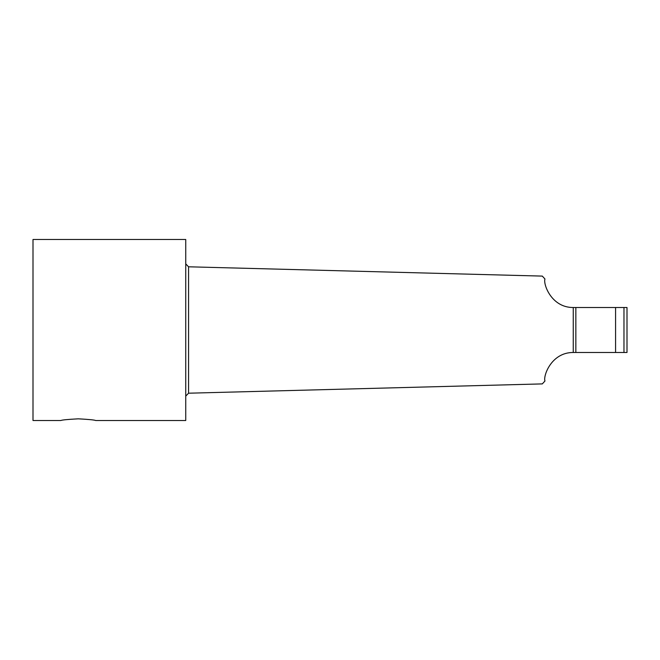 <?xml version="1.0" encoding="UTF-8"?>
<svg xmlns="http://www.w3.org/2000/svg" width="660" height="660" viewBox="0 0 660 660"><rect width="100%" height="100%" fill="white"/><g stroke="black" fill="none" stroke-linecap="round" stroke-linejoin="round"><path stroke-width="0.99" d="M60.86 420.511C61.891 419.958 67.691 419.397 78.259 418.828C88.819 419.397 94.619 419.958 95.65 420.511L185.74 420.511L185.74 239.489L33 239.489L33 420.511L60.86 420.511M188.57 266.797L188.57 393.203L542.314 383.897L544.97 381.001C542.982 376.2 551.281 352.308 573.26 352.489L627 352.489L627 307.51L573.26 307.51C551.29 307.692 542.982 283.808 544.97 279.007L542.306 276.103L188.57 266.797L185.74 263.893M573.26 352.489L573.26 307.51M575.85 352.489L575.85 307.51M615.574 307.51L615.574 352.489M623.972 352.489L623.972 307.51M188.57 393.203L185.74 396.107"/></g></svg>
